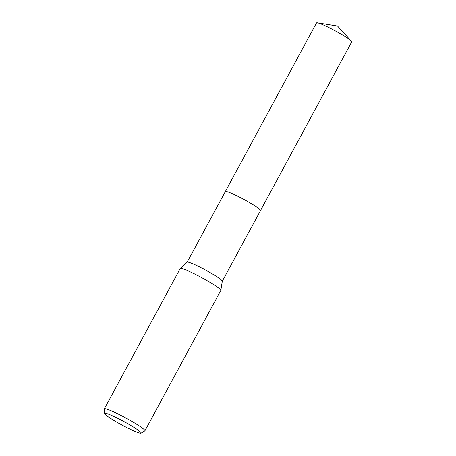 <?xml version="1.0" encoding="UTF-8"?>
<svg xmlns="http://www.w3.org/2000/svg" width="456" height="456" viewBox="0 0 456 456"><rect width="100%" height="100%" fill="white"/><g stroke="black" fill="none" stroke-linecap="round" stroke-linejoin="round"><path stroke-width="0.68" d="M104.447 413.404L104.31 408.992A23.062 2.212 28.4 0 1 104.338 408.867L180.223 268.516A23.062 2.212 28.4 0 1 180.274 268.459L187.16 262.189A19.984 1.915 28.4 0 1 203.86 269.125A19.984 1.915 28.4 0 1 222.3 281.187L220.824 290.386A23.062 2.212 28.4 0 1 220.801 290.455L144.911 430.806A23.062 2.212 28.4 0 1 144.826 430.897L141.058 433.2A20.845 1.995 28.4 0 1 123.679 425.938A20.845 1.995 28.4 0 1 104.447 413.404A20.845 1.995 28.4 0 1 121.929 420.472A20.845 1.995 28.4 0 1 141.058 433.2M225.321 191.583A19.99 1.915 28.4 0 1 225.332 191.554A19.984 1.915 28.4 0 1 242.073 198.44A19.984 1.915 28.4 0 1 260.496 210.569A19.99 1.915 28.4 0 1 260.484 210.592M180.274 268.459A23.062 2.212 28.4 0 1 199.546 276.461A23.062 2.212 28.4 0 1 220.824 290.386M104.338 408.867A23.062 2.212 28.4 0 1 123.656 416.812A23.062 2.212 28.4 0 1 144.911 430.806M260.496 210.569A19.99 1.915 28.4 0 0 260.501 210.358A19.99 1.915 28.4 0 0 242.951 198.907A19.99 1.915 28.4 0 0 225.332 191.554L316.521 22.908A19.99 1.915 28.4 0 1 317.387 22.8A19.99 1.915 28.4 0 1 335.017 30.729A19.99 1.915 28.4 0 1 351.302 41.137A19.99 1.915 28.4 0 1 351.69 41.707A19.99 1.915 28.4 0 1 351.684 41.923L222.294 281.221M225.332 191.56L187.131 262.211M351.302 41.137L337.548 26.043L317.387 22.8"/></g></svg>
